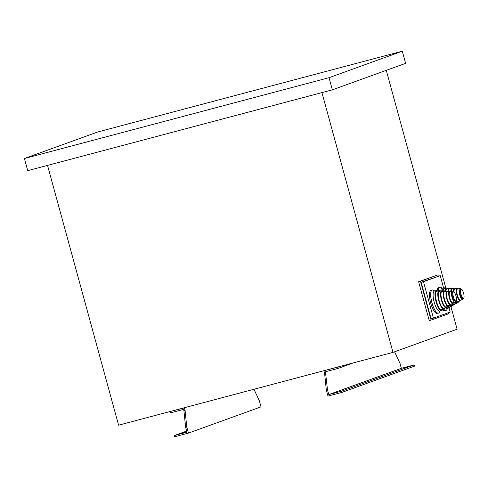 <?xml version="1.0" encoding="UTF-8"?>
<svg xmlns="http://www.w3.org/2000/svg" width="488" height="488" viewBox="0 0 488 488"><rect width="100%" height="100%" fill="white"/><g stroke="black" fill="none" stroke-linecap="round" stroke-linejoin="round"><path stroke-width="0.73" d="M437.156 290.708A11.84 3.507 -104.9 0 1 438.517 287.737A11.84 3.507 -104.9 0 1 438.602 287.713A11.84 3.507 -104.9 0 1 438.694 287.694M437.156 313.32A11.84 3.507 -104.9 0 1 437.065 313.351A11.84 3.507 -104.9 0 1 430.678 302.957A11.84 3.507 -104.9 0 1 430.91 290.488A11.84 3.507 -104.9 0 1 430.995 290.464A11.84 3.507 -104.9 0 1 431.087 290.445M438.34 290.909A11.98 3.55 -104.9 0 1 438.803 288.396A11.98 3.55 -104.9 0 1 439.767 287.261A11.98 3.55 -104.9 0 1 440.853 287.395L442.421 288.213M447.74 308.27L446.782 309.758A11.98 3.55 -104.9 0 1 446.087 310.362A11.98 3.55 -104.9 0 1 444.507 309.904A11.98 3.55 -104.9 0 1 443.763 309.172M440.133 311.027L439.176 312.509A11.98 3.55 -104.9 0 1 438.48 313.113A11.98 3.55 -104.9 0 1 436.9 312.655A11.98 3.55 -104.9 0 1 431.886 302.475A11.98 3.55 -104.9 0 1 431.197 291.147A11.98 3.55 -104.9 0 1 432.161 290.012A11.98 3.55 -104.9 0 1 433.246 290.147L434.814 290.964M440.749 291.055A10.376 3.074 -104.9 0 1 441.951 288.341A10.376 3.074 -104.9 0 1 442.024 288.316A10.376 3.074 -104.9 0 1 442.104 288.298M439.816 311.106A10.376 3.074 -104.9 0 1 439.743 311.13A10.376 3.074 -104.9 0 1 434.143 302.017A10.376 3.074 -104.9 0 1 434.344 291.092A10.376 3.074 -104.9 0 1 434.418 291.068A10.376 3.074 -104.9 0 1 434.497 291.049M442.585 291.074A10.376 3.074 -104.9 0 1 443.824 287.841A10.376 3.074 -104.9 0 1 443.897 287.816A10.376 3.074 -104.9 0 1 445.3 288.335M450.186 306.738A10.376 3.074 -104.9 0 1 449.295 307.855A10.376 3.074 -104.9 0 1 449.222 307.879A10.376 3.074 -104.9 0 1 447.185 306.702M442.573 309.49A10.376 3.074 -104.9 0 1 441.689 310.606A10.376 3.074 -104.9 0 1 441.616 310.63A10.376 3.074 -104.9 0 1 436.052 301.651A10.376 3.074 -104.9 0 1 436.217 290.592A10.376 3.074 -104.9 0 1 436.29 290.567A10.376 3.074 -104.9 0 1 437.693 291.086M449.283 306.976A9.522 2.824 -104.9 0 1 449.21 306.995A9.522 2.824 -104.9 0 1 447.911 306.513M441.677 309.728A9.522 2.824 -104.9 0 1 441.603 309.746A9.522 2.824 -104.9 0 1 436.504 301.505A9.522 2.824 -104.9 0 1 436.65 291.36A9.522 2.824 -104.9 0 1 436.723 291.342A9.522 2.824 -104.9 0 1 436.797 291.324M443.147 291.202A9.522 2.824 -104.9 0 1 444.257 288.609A9.522 2.824 -104.9 0 1 444.33 288.591A9.522 2.824 -104.9 0 1 444.403 288.573M445.398 291.348A9.522 2.824 -104.9 0 1 446.544 288.005A9.522 2.824 -104.9 0 1 446.611 287.981A9.522 2.824 -104.9 0 1 447.874 288.432M452.37 305.378A9.522 2.824 -104.9 0 1 451.565 306.366A9.522 2.824 -104.9 0 1 451.498 306.391A9.522 2.824 -104.9 0 1 449.6 305.281M444.757 308.129A9.522 2.824 -104.9 0 1 443.958 309.118A9.522 2.824 -104.9 0 1 443.891 309.142A9.522 2.824 -104.9 0 1 438.755 300.779A9.522 2.824 -104.9 0 1 438.938 290.756A9.522 2.824 -104.9 0 1 439.005 290.732A9.522 2.824 -104.9 0 1 440.267 291.183M445.892 291.251A8.766 2.599 -104.9 0 1 446.929 288.683A8.766 2.599 -104.9 0 1 446.996 288.664A8.766 2.599 -104.9 0 1 447.063 288.652M443.946 308.343A8.766 2.599 -104.9 0 1 443.885 308.361A8.766 2.599 -104.9 0 1 439.151 300.663A8.766 2.599 -104.9 0 1 439.322 291.434A8.766 2.599 -104.9 0 1 439.389 291.415A8.766 2.599 -104.9 0 1 439.45 291.403M448.118 291.446A8.766 2.599 -104.9 0 1 449.18 288.091A8.766 2.599 -104.9 0 1 449.241 288.066A8.766 2.599 -104.9 0 1 450.454 288.53M454.566 304.012A8.766 2.599 -104.9 0 1 453.803 304.994A8.766 2.599 -104.9 0 1 453.736 305.012A8.766 2.599 -104.9 0 1 451.906 303.89M446.953 306.763A8.766 2.599 -104.9 0 1 446.197 307.745A8.766 2.599 -104.9 0 1 446.13 307.763A8.766 2.599 -104.9 0 1 441.433 300.181A8.766 2.599 -104.9 0 1 441.567 290.842A8.766 2.599 -104.9 0 1 441.634 290.817A8.766 2.599 -104.9 0 1 442.848 291.281M453.791 304.213A8.009 2.373 -104.9 0 1 453.73 304.231A8.009 2.373 -104.9 0 1 452.522 303.725M446.185 306.964A8.009 2.373 -104.9 0 1 446.123 306.983A8.009 2.373 -104.9 0 1 441.829 300.053A8.009 2.373 -104.9 0 1 441.957 291.519A8.009 2.373 -104.9 0 1 442.012 291.501A8.009 2.373 -104.9 0 1 442.073 291.488M448.606 291.318A8.009 2.373 -104.9 0 1 449.564 288.768A8.009 2.373 -104.9 0 1 449.625 288.75A8.009 2.373 -104.9 0 1 449.686 288.737M450.851 291.501A8.009 2.373 -104.9 0 1 451.809 288.17A8.009 2.373 -104.9 0 1 451.87 288.152A8.009 2.373 -104.9 0 1 453.035 288.628M456.756 302.651A8.009 2.373 -104.9 0 1 456.036 303.621A8.009 2.373 -104.9 0 1 455.981 303.64A8.009 2.373 -104.9 0 1 454.218 302.493M449.149 305.403A8.009 2.373 -104.9 0 1 448.429 306.373A8.009 2.373 -104.9 0 1 448.368 306.391A8.009 2.373 -104.9 0 1 444.05 299.358A8.009 2.373 -104.9 0 1 444.202 290.921A8.009 2.373 -104.9 0 1 444.263 290.903A8.009 2.373 -104.9 0 1 445.428 291.379M451.327 291.379A7.253 2.147 -104.9 0 1 452.199 288.847A7.253 2.147 -104.9 0 1 452.254 288.835A7.253 2.147 -104.9 0 1 452.309 288.823M448.417 305.592A7.253 2.147 -104.9 0 1 448.362 305.61A7.253 2.147 -104.9 0 1 444.452 299.242A7.253 2.147 -104.9 0 1 444.592 291.604A7.253 2.147 -104.9 0 1 444.641 291.586A7.253 2.147 -104.9 0 1 444.696 291.574M453.608 291.934A7.253 2.147 -104.9 0 1 454.444 288.255A7.253 2.147 -104.9 0 1 454.499 288.237A7.253 2.147 -104.9 0 1 455.615 288.725M458.952 301.285A7.253 2.147 -104.9 0 1 458.275 302.243A7.253 2.147 -104.9 0 1 458.22 302.261A7.253 2.147 -104.9 0 1 456.207 300.602M451.339 304.036A7.253 2.147 -104.9 0 1 450.668 304.994A7.253 2.147 -104.9 0 1 450.613 305.012A7.253 2.147 -104.9 0 1 446.697 298.644A7.253 2.147 -104.9 0 1 446.837 291.007A7.253 2.147 -104.9 0 1 446.892 290.988A7.253 2.147 -104.9 0 1 448.008 291.476M454.072 292.141A6.497 1.928 -104.9 0 1 454.834 288.933A6.497 1.928 -104.9 0 1 454.877 288.92A6.497 1.928 -104.9 0 1 454.926 288.908M450.656 304.219A6.497 1.928 -104.9 0 1 450.607 304.231A6.497 1.928 -104.9 0 1 447.1 298.528A6.497 1.928 -104.9 0 1 447.221 291.684A6.497 1.928 -104.9 0 1 447.27 291.671A6.497 1.928 -104.9 0 1 447.319 291.659M461.136 299.925A6.497 1.928 -104.9 0 1 460.507 300.87A6.497 1.928 -104.9 0 1 460.459 300.882A6.497 1.928 -104.9 0 1 456.975 295.258A6.497 1.928 -104.9 0 1 457.079 288.335A6.497 1.928 -104.9 0 1 457.128 288.323A6.497 1.928 -104.9 0 1 458.195 288.823M453.529 302.676A6.497 1.928 -104.9 0 1 452.901 303.621A6.497 1.928 -104.9 0 1 452.852 303.634A6.497 1.928 -104.9 0 1 449.369 298.009A6.497 1.928 -104.9 0 1 449.472 291.086A6.497 1.928 -104.9 0 1 449.521 291.074A6.497 1.928 -104.9 0 1 450.583 291.574M460.495 300.089A5.746 1.702 -104.9 0 1 460.452 300.108A5.746 1.702 -104.9 0 1 457.372 295.136A5.746 1.702 -104.9 0 1 457.463 289.018A5.746 1.702 -104.9 0 1 457.506 289A5.746 1.702 -104.9 0 1 457.549 288.994M452.888 302.841A5.746 1.702 -104.9 0 1 452.846 302.859A5.746 1.702 -104.9 0 1 449.765 297.887A5.746 1.702 -104.9 0 1 449.857 291.769A5.746 1.702 -104.9 0 1 449.899 291.757A5.746 1.702 -104.9 0 1 449.942 291.745M463.393 298.18A5.746 1.702 -104.9 0 1 462.752 299.492A5.746 1.702 -104.9 0 1 462.709 299.51A5.746 1.702 -104.9 0 1 459.629 294.538A5.746 1.702 -104.9 0 1 459.72 288.42A5.746 1.702 -104.9 0 1 459.763 288.402A5.746 1.702 -104.9 0 1 461.02 289.219M455.786 300.931A5.746 1.702 -104.9 0 1 455.139 302.243A5.746 1.702 -104.9 0 1 455.103 302.261A5.746 1.702 -104.9 0 1 452.022 297.29A5.746 1.702 -104.9 0 1 452.114 291.171A5.746 1.702 -104.9 0 1 452.156 291.159A5.746 1.702 -104.9 0 1 453.413 291.97M462.734 298.351A4.636 1.373 -104.9 0 1 462.697 298.363A4.636 1.373 -104.9 0 1 460.215 294.349A4.636 1.373 -104.9 0 1 460.288 289.414A4.636 1.373 -104.9 0 1 460.318 289.402A4.636 1.373 -104.9 0 1 460.355 289.396M455.121 301.102A4.636 1.373 -104.9 0 1 455.09 301.114A4.636 1.373 -104.9 0 1 452.608 297.101A4.636 1.373 -104.9 0 1 452.681 292.166A4.636 1.373 -104.9 0 1 452.712 292.153A4.636 1.373 -104.9 0 1 452.748 292.147M461.062 289.207A4.636 1.373 -104.9 0 1 461.099 289.195A4.636 1.373 -104.9 0 1 463.6 293.264A4.636 1.373 -104.9 0 1 463.509 298.144A4.636 1.373 -104.9 0 1 463.478 298.156A4.636 1.373 -104.9 0 1 460.977 294.087A4.636 1.373 -104.9 0 1 461.062 289.207M453.456 291.958A4.636 1.373 -104.9 0 1 453.492 291.946A4.636 1.373 -104.9 0 1 455.993 296.015A4.636 1.373 -104.9 0 1 455.902 300.895A4.636 1.373 -104.9 0 1 455.871 300.907A4.636 1.373 -104.9 0 1 453.37 296.838A4.636 1.373 -104.9 0 1 453.456 291.958M181.634 433.558L184.586 432.63L181.634 433.558M335.11 392.846L338.062 391.913L335.11 392.846M404.851 367.623L407.803 366.695L404.851 367.623M321.928 92.604L392.993 352.379L118.596 425.176L47.531 165.395M450.9 306.549L457.097 329.199L392.993 352.379M386.276 70.333L445.873 288.182M431.093 320.091L429.233 320.585L418.6 281.722L437.931 274.915L420.461 281.234L431.093 320.091L448.563 313.778L448.289 312.765M27.725 170.654L24.4 158.508L329.028 77.696L332.352 89.841L27.725 170.654M329.028 77.696L402.289 51.197L97.661 132.01L24.4 158.508M402.289 51.197L405.607 63.342L332.352 89.841M172.081 410.988L184.409 407.87L185.074 410.298L186.788 427.03L188.453 433.1L174.497 436.803L174.167 435.589L186.953 432.197L185.629 427.335L183.915 410.609L183.579 409.395L170.794 412.787L170.458 411.573M186.032 407.285L184.409 407.87M186.648 431.075L174.167 435.589M188.453 433.1L261.007 406.858L259.348 400.788L253.967 389.259M186.788 427.03L185.629 427.335M325.557 370.27L337.891 367.153L338.221 368.367L325.429 371.764L327.478 389.705L328.802 394.566L341.594 391.175L341.929 392.389L327.973 396.085L326.313 390.016L324.599 373.283L323.934 370.856M339.508 366.567L337.891 367.153M353.355 362.895L338.221 368.367M328.802 394.566L401.362 368.324L400.032 363.469L394.591 351.799M401.362 368.324L414.147 364.933L341.594 391.175M414.147 364.933L414.483 366.146L341.929 392.389M326.313 390.016L327.478 389.705M325.764 372.978L324.599 373.283M185.074 410.298L183.915 410.609M458.262 301.468A6.497 1.928 -104.9 0 1 458.214 301.48A6.497 1.928 -104.9 0 1 456.402 299.98M456.024 302.841A7.253 2.147 -104.9 0 1 455.969 302.859A7.253 2.147 -104.9 0 1 454.816 302.334M451.553 305.592A8.766 2.599 -104.9 0 1 451.491 305.61A8.766 2.599 -104.9 0 1 450.235 305.116M447.423 308.355A10.376 3.074 -104.9 0 1 447.35 308.379A10.376 3.074 -104.9 0 1 445.904 307.824M436.839 312.607A11.84 3.507 -104.9 0 1 436.772 312.558A11.84 3.507 -104.9 0 1 431.819 302.493A11.84 3.507 -104.9 0 1 431.136 291.293A11.84 3.507 -104.9 0 1 431.166 291.22M444.446 309.856A11.84 3.507 -104.9 0 1 444.385 309.807A11.84 3.507 -104.9 0 1 443.732 309.185M438.291 290.921A11.84 3.507 -104.9 0 1 438.743 288.542A11.84 3.507 -104.9 0 1 438.773 288.469M418.6 281.722L420.461 281.234M438.255 276.086L437.931 274.915M444.763 310.569A11.84 3.507 -104.9 0 1 444.672 310.6A11.84 3.507 -104.9 0 1 442.567 309.508M433.442 318.133L431.111 318.847L421.101 282.241L440.237 275.641L423.474 281.704L433.442 318.133L450.204 312.07L449.07 307.922M421.101 282.241L423.474 281.704M443.592 287.902L440.237 275.641M438.602 287.713L439.371 287.505M430.995 290.464L431.758 290.262M442.024 288.316L443.897 287.816M434.418 291.068L436.29 290.567M444.33 288.591L446.611 287.981M436.723 291.342L439.005 290.732M446.996 288.664L449.241 288.066M439.389 291.415L441.634 290.817M449.625 288.75L451.87 288.152M442.012 291.501L444.263 290.903M452.254 288.835L454.499 288.237M444.641 291.586L446.892 290.988M454.877 288.92L457.128 288.323M447.27 291.671L449.521 291.074M457.506 289L459.763 288.402M449.899 291.757L452.156 291.159M460.318 289.402L461.099 289.195M452.712 292.153L453.492 291.946M455.09 301.114L455.871 300.907M462.697 298.363L463.478 298.156M452.846 302.859L455.103 302.261M460.452 300.108L462.709 299.51M450.607 304.231L452.852 303.634M458.214 301.48L460.459 300.882M448.362 305.61L450.613 305.012M455.969 302.859L458.22 302.261M446.123 306.983L448.368 306.391M453.73 304.231L455.981 303.64M443.885 308.361L446.13 307.763M451.491 305.61L453.736 305.012M441.603 309.746L443.891 309.142M449.21 306.995L451.498 306.391M439.743 311.13L441.616 310.63M447.35 308.379L449.222 307.879M437.065 313.351L437.834 313.144M444.672 310.6L445.44 310.392"/></g></svg>
